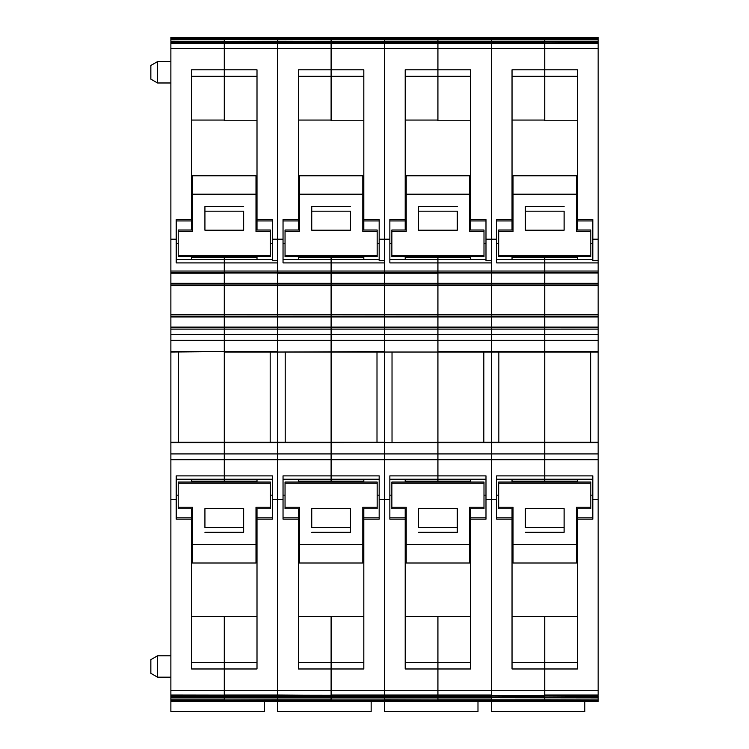 <?xml version="1.0" encoding="UTF-8"?>
<svg xmlns="http://www.w3.org/2000/svg" width="749" height="749" viewBox="0 0 749 749"><rect width="100%" height="100%" fill="white"/><g stroke="black" fill="none" stroke-linecap="round" stroke-linejoin="round"><path stroke-width="1.12" d="M470.634 616.521L437.922 616.521L437.922 662.481L437.922 616.521L405.209 616.521M570.878 37.45L544.748 37.45C523.176 37.45 523.176 37.45 544.748 37.45C523.176 37.45 523.176 37.45 544.748 37.45L544.748 39.575L544.748 37.45L598.151 37.45L598.151 39.575L544.748 39.716L437.922 39.716L437.922 37.45L384.518 37.45L421.565 37.45M598.151 39.575L598.151 41.251L544.748 41.251L544.748 39.716L544.748 41.251L437.922 41.251L437.922 39.716L437.922 43.002L170.875 43.002L170.875 41.804L224.288 41.804L224.288 43.339L170.875 43.002M598.151 41.251L544.748 41.251L544.748 41.804L598.151 41.804L598.151 43.339L544.748 43.339L544.748 69.807L544.748 43.339L437.922 43.339L437.922 69.807L437.922 42.113L384.518 42.113L384.518 43.339L384.518 42.113L331.105 42.113L331.105 43.339L277.692 43.339L277.692 42.113L170.875 42.113M405.209 120.055L437.922 120.055L437.922 69.807L437.922 76.304L470.634 76.304M485.989 259.566L437.922 259.566L437.922 256.729L437.922 257.609L405.209 257.609M470.634 257.609L437.922 257.609L437.922 262.908L437.922 259.566L389.854 259.566M405.209 230.018L405.209 219.616L389.854 219.616L389.854 262.908L491.335 262.908L491.335 271.044L437.922 271.044L437.922 273.001L491.335 272.599L170.875 272.599L437.922 272.599L437.922 262.908L437.922 271.044L384.518 271.044L384.518 43.339L331.105 43.339L331.105 42.113L277.692 42.113L277.692 43.339L224.288 43.339L224.288 41.804L491.335 41.569L170.875 41.804M598.151 273.216L598.151 283.993L437.922 283.993L437.922 273.001L598.151 273.001L384.518 273.001L384.518 271.044L331.105 271.044L331.105 256.729L331.105 257.609L298.392 257.609M598.151 314.617L544.748 314.617L544.748 285.575L598.151 285.575L598.151 314.664L544.748 314.664L544.748 273.001L491.335 273.001L491.335 283.319L437.922 283.319L437.922 273.216L384.518 273.216L384.518 283.993L437.922 283.993L437.922 285.528L170.875 285.528L170.875 273.001L277.692 273.001L277.692 43.339L277.692 260.708L272.355 260.708L272.355 239.203L283.038 239.203L283.038 219.616L298.392 219.616L298.392 69.807L331.105 69.807L331.105 43.339L331.105 76.304L363.817 76.304M598.151 314.664L598.151 316.939L544.748 316.939L544.748 314.664L437.922 314.664L437.922 283.319L170.875 283.319M598.151 329.12L598.151 327.8L544.748 327.8L544.748 329.12L491.335 329.12L491.335 340.28L491.335 334.494L544.748 334.494L544.748 329.139L598.151 329.12L598.151 334.494L544.748 334.494L544.748 340.28L544.748 316.939L491.335 316.939L491.335 314.617L384.518 314.617L437.922 314.664L437.922 316.172L170.875 316.172L170.875 285.528M598.151 316.939L598.151 327.8L491.335 327.8L491.335 329.12L437.922 329.12L437.922 340.28L437.922 334.494L491.335 334.494L491.335 316.939L437.922 316.939L437.922 285.575L384.518 285.575L384.518 283.993L331.105 283.993L331.105 273.001L277.692 273.001L277.692 271.044L224.288 271.044L224.288 256.729L224.288 257.609L191.575 257.609M598.151 316.172L544.748 316.172L544.748 327.07L491.335 327.07L491.335 314.617L544.748 314.617L544.748 316.172L437.922 316.172L437.922 327.8L491.335 327.8L437.922 327.8L437.922 329.12L384.518 329.12L384.518 340.28L384.518 334.494L437.922 334.494L437.922 327.8L384.518 327.8L384.518 314.617L331.105 314.617L384.518 314.664L384.518 316.939L437.922 316.939L437.922 327.07L170.875 327.07L170.875 316.172M384.518 327.8L331.105 327.8L331.105 314.617L224.288 314.617L331.105 314.664L331.105 316.939L384.518 316.939L384.518 327.8L331.105 327.8L331.105 334.494L331.105 329.12L384.518 329.12L384.518 327.8L384.518 334.494L277.692 334.494L277.692 340.28L331.105 340.28L331.105 351.59L331.105 334.494L331.105 340.28L491.335 340.28L491.335 351.59L437.922 351.59L437.922 340.28L437.922 352.03L384.518 352.03L384.518 340.28L384.518 351.59L277.692 352.03L277.692 273.001L224.288 273.001L224.288 285.575L170.875 285.575M437.922 442.163L437.922 352.03L544.748 352.03L544.748 340.28L544.748 475.877L544.748 453.922L491.335 453.922L491.335 459.708L491.335 453.922L437.922 453.922L437.922 442.612L437.922 475.877L437.922 453.922L384.518 453.922L384.518 695.447L384.518 352.03L437.922 352.03L437.922 442.163L491.335 442.163L331.105 442.612L331.105 352.03L277.692 352.03L277.692 442.163L331.105 442.163L331.105 352.03L384.518 352.03L384.518 442.163L331.105 442.163M470.634 508.768L470.634 668.979L437.922 668.979L437.922 695.025L331.105 695.025L331.105 690.278L331.105 695.447L277.692 695.025L277.692 690.278L277.692 695.025L224.288 695.025L224.288 690.278L224.288 695.447L170.875 695.025L437.922 695.447L437.922 662.481L437.922 668.979L405.209 668.979L405.209 519.169L389.854 519.169L389.854 475.877L437.922 475.877L437.922 479.22L485.989 479.22M470.634 481.176L437.922 481.176L437.922 482.056L437.922 479.22L437.922 481.176L405.209 481.176M598.151 334.494L598.151 340.28L491.335 340.28L491.335 442.163L544.748 442.163L544.748 453.922L598.151 453.922L598.151 695.025L544.748 695.025L544.748 690.278L544.748 695.784L437.922 695.784L544.748 695.447L491.335 695.447L491.335 459.708L491.335 695.025L437.922 695.025L437.922 696.673L384.518 696.673L384.518 695.784L331.105 695.784L331.105 696.673L277.692 696.673L277.692 695.784L170.875 696.673L170.875 695.447M170.875 696.673L437.922 696.982L437.922 695.784L384.518 695.784L384.518 696.673L331.105 696.673L331.105 695.784L277.692 695.784L277.692 696.673L170.875 695.784M598.151 697.216L544.748 696.982L544.748 697.534L598.151 697.216L544.748 697.534L544.748 699.21L544.748 697.534L384.518 697.216L384.518 699.21L437.922 699.07L437.922 696.673L491.335 696.673L491.335 695.784L491.335 696.982L544.748 696.673L544.748 695.784L544.748 697.225L491.335 697.216L598.151 696.673L598.151 695.784L544.748 695.447L598.151 695.784M598.151 697.534L598.151 699.07L491.335 699.21L491.335 697.216L491.335 699.07L437.922 699.07L437.922 697.534L331.105 697.534L331.105 699.07L331.105 697.534L277.692 697.534L277.692 699.21L331.105 699.21L331.105 701.336L331.105 699.07L437.922 699.07L437.922 700.493L170.875 700.493L170.875 699.07L224.288 699.07L224.288 697.216L170.875 696.982M598.151 699.07L544.748 699.21L544.748 701.336L544.748 699.21L491.335 699.21L491.335 700.512L437.922 700.493L437.922 699.21L491.335 699.21L491.335 701.307L437.922 701.307L437.922 700.512L437.922 701.336L384.518 701.307L384.518 700.512L384.518 701.336L277.692 701.307L277.692 700.512L277.692 701.336L224.288 701.307L224.288 700.512L224.288 701.336L170.875 701.307L170.875 700.512L277.692 700.512L277.692 699.07L384.518 699.07L384.518 697.216L277.692 697.216L277.692 696.673L277.692 697.534L170.875 697.216M405.209 482.056L405.209 479.22M405.209 519.169L405.209 508.768M464.062 37.45L437.922 37.45C416.36 37.45 416.36 37.45 437.922 37.45C416.36 37.45 416.36 37.45 437.922 37.45L491.335 37.45L491.335 38.293L491.335 37.45L528.391 37.45M357.245 37.45L331.105 37.45C309.534 37.45 309.534 37.45 331.105 37.45C309.534 37.45 309.534 37.45 331.105 37.45L384.518 37.45L384.518 38.274L384.518 37.478L437.922 37.478L437.922 38.274L384.518 38.293L331.105 38.274L331.105 37.45L277.692 37.45L314.749 37.45M598.151 42.113L491.335 42.113L491.335 39.575L491.335 41.569L544.748 41.569L544.748 42.113L437.922 42.113L437.922 41.251L384.518 41.251L384.518 38.293L491.335 38.293L437.922 38.274L437.922 39.575L384.518 39.575L384.518 38.293L277.692 38.293L277.692 37.45L277.692 38.293L224.288 38.274L224.288 37.45L170.875 37.45L207.932 37.45M250.419 37.45L224.288 37.45C202.717 37.45 202.717 37.45 224.288 37.45C202.717 37.45 202.717 37.45 224.288 37.45L331.105 37.478L331.105 39.716L384.518 39.575L384.518 41.569L277.692 41.251L277.692 38.293L170.875 38.293L170.875 37.45M598.151 43.002L544.748 43.339L544.748 42.113L544.748 43.002L491.335 43.002L491.335 43.76L491.335 42.113L491.335 43.002L384.518 43.339L384.518 260.708L379.172 260.708L379.172 239.203L389.854 239.203M405.209 219.616L405.209 69.807L470.634 69.807L470.634 219.616L485.989 219.616L485.989 260.708L491.335 260.708L491.335 48.507L491.335 272.383L491.335 271.044L544.748 271.044L544.748 256.729L544.748 257.609L512.035 257.609M379.172 259.566L331.105 259.566L331.105 262.908L384.518 262.908L384.518 273.216L277.692 273.216L277.692 283.993L170.875 283.993M331.105 327.8L277.692 327.8L277.692 329.12L224.288 329.12L224.288 340.28L224.288 334.494L277.692 334.494L277.692 329.12L331.105 329.12L331.105 316.939L277.692 316.939L277.692 285.575L331.105 285.575L331.105 314.617L331.105 273.001L384.518 273.001L384.518 314.617L384.518 285.575L331.105 285.575L331.105 283.993L277.692 283.993L277.692 285.575L224.288 285.575L224.288 273.216L170.875 273.216M389.854 479.22L437.922 479.22L437.922 475.877L485.989 475.877L485.989 519.169L470.634 519.169M384.518 699.21L384.518 700.493L384.518 699.21M598.151 699.21L598.151 701.336L384.518 701.336L384.518 711.55L477.984 711.55L477.984 701.336M389.854 495.164L391.858 495.164M405.209 259.566L405.209 256.729M391.858 243.622L389.854 243.622M392.027 442.163L392.027 352.03M598.151 37.478L454.278 37.45M491.335 39.575L491.335 38.274L598.151 38.293L491.335 38.274L491.335 39.575M598.151 43.339L491.335 43.76L491.335 48.507L491.335 43.76L224.288 43.339L224.288 48.507L224.288 43.76L170.875 43.339M437.922 120.055L437.922 76.304L405.209 76.304M437.922 120.758L470.634 120.758M598.151 43.76L598.151 271.044L544.748 271.044L544.748 272.599L598.151 272.599L544.748 272.383L544.748 285.575L491.335 285.575L491.335 314.617L491.335 272.383L544.748 272.383L544.748 262.908L496.671 262.908L496.671 219.616L512.035 219.616L512.035 69.807L544.748 69.807L544.748 76.304L577.46 76.304M598.151 283.319L491.335 283.319L491.335 285.528L437.922 285.528L598.151 285.528L598.151 283.993M491.335 327.8L491.335 327.07L437.922 327.07L437.922 327.8M491.335 442.163L491.335 351.59L598.151 351.59L598.151 442.163L544.748 442.163L544.748 352.03L598.151 352.03M491.335 453.922L491.335 442.612L491.335 453.922M470.634 479.22L470.634 482.056M470.634 259.566L470.634 256.729M470.634 230.018L470.634 219.616M483.994 243.622L485.989 243.622M483.826 352.03L483.826 442.163M483.994 495.164L485.989 495.164M363.817 616.521L331.105 616.521L331.105 662.481L331.105 616.521L298.392 616.521M598.151 39.716L331.105 39.716L331.105 41.251L331.105 39.716L224.288 39.575L224.288 38.293L170.875 38.274L170.875 39.575L224.288 39.575L224.288 37.478L170.875 37.478M298.392 120.055L331.105 120.055L331.105 69.807L363.817 69.807L363.817 219.616L379.172 219.616L379.172 239.203M283.038 239.203L283.038 262.908L331.105 262.908L331.105 272.383L331.105 271.044L277.692 271.044L277.692 262.908L224.288 262.908L224.288 271.044L170.875 271.044L170.875 43.76M384.518 442.163L331.105 442.612L331.105 475.877L331.105 442.612L224.288 442.612L224.288 351.59L170.875 352.03L170.875 327.07M363.817 508.768L363.817 668.979L331.105 668.979L331.105 690.278L331.105 662.481L331.105 668.979L298.392 668.979L298.392 519.169L283.038 519.169L283.038 475.877L331.105 475.877L331.105 479.22L379.172 479.22M363.817 481.176L331.105 481.176L331.105 482.056L331.105 479.22L331.105 481.176L298.392 481.176M298.392 482.056L298.392 479.22M298.392 519.169L298.392 508.768M331.105 39.575L277.692 39.575L277.692 38.293L331.105 38.274L331.105 39.575M170.875 39.716L224.288 39.716L224.288 41.251L224.288 39.575L277.692 39.716L277.692 41.569L224.288 41.569L170.875 41.251L170.875 39.575M363.817 257.609L331.105 257.609L331.105 259.566L283.038 259.566M544.748 442.163L598.151 442.612L384.518 442.612L384.518 453.922L277.692 453.922L277.692 690.278L277.692 442.163L170.875 442.163L170.875 695.025M283.038 479.22L331.105 479.22L331.105 475.877L379.172 475.877L379.172 519.169L363.817 519.169M384.518 701.336L277.692 701.336L277.692 711.55L371.158 711.55L371.158 701.336M283.038 495.164L285.041 495.164M298.392 230.018L298.392 219.616M298.392 259.566L298.392 256.729M285.041 243.622L283.038 243.622M285.21 442.163L285.21 352.03M347.461 37.45L384.518 37.45M598.151 701.307L491.335 701.307L491.335 700.493L598.151 700.512L277.692 700.512L277.692 699.21L224.288 699.07L224.288 700.493L224.288 699.21L170.875 699.21M331.105 120.055L331.105 76.304L298.392 76.304M331.105 120.758L363.817 120.758M363.817 479.22L363.817 482.056M363.817 259.566L363.817 256.729M363.817 230.018L363.817 219.616M377.168 243.622L379.172 243.622M377 352.03L377 442.163M377.168 495.164L379.172 495.164M257.001 616.521L224.288 616.521L224.288 662.481L224.288 616.521L191.575 616.521M191.575 120.055L224.288 120.055L224.288 48.507L224.288 76.304L257.001 76.304M272.355 259.566L224.288 259.566L224.288 262.908L176.212 262.908L176.212 219.616L191.575 219.616L191.575 69.807L257.001 69.807L257.001 219.616L272.355 219.616L272.355 239.203M224.288 272.383L224.288 271.044L224.288 272.383M170.875 334.494L224.288 334.494L224.288 327.8L277.692 327.8L277.692 316.939L224.288 316.939L224.288 285.575L224.288 314.617L170.875 314.617M170.875 316.939L224.288 316.939L224.288 327.8L170.875 327.8M170.875 340.28L277.692 340.28L277.692 351.59L224.288 351.59L224.288 340.28L224.288 351.59L170.875 351.59M170.875 453.922L277.692 453.922L277.692 442.612L224.288 442.612L224.288 475.877L224.288 442.612L170.875 442.612M257.001 508.768L257.001 668.979L224.288 668.979L224.288 690.278L224.288 662.481L224.288 668.979L191.575 668.979L191.575 519.169L176.212 519.169L176.212 475.877L224.288 475.877L224.288 479.22L272.355 479.22M257.001 481.176L224.288 481.176L224.288 482.056L224.288 479.22L224.288 481.176L191.575 481.176M191.575 482.056L191.575 479.22M191.575 519.169L191.575 508.768M257.001 257.609L224.288 257.609L224.288 259.566L176.212 259.566M170.875 272.383L170.875 271.044M277.692 327.8L224.288 327.8L224.288 314.664L170.875 314.664M224.288 327.8L224.288 329.12L170.875 329.12M176.212 479.22L224.288 479.22L224.288 475.877L272.355 475.877L272.355 519.169L257.001 519.169M170.875 697.534L170.875 699.07M277.692 701.336L170.875 701.307M176.212 495.164L178.215 495.164M170.875 352.03L170.875 442.163M264.341 701.336L264.341 711.55L170.875 711.55L170.875 701.336M191.575 230.018L191.575 219.616M191.575 259.566L191.575 256.729M178.215 243.622L176.212 243.622M178.384 442.163L178.384 352.03M157.524 655.806L157.524 677.171L150.849 673.314L150.849 659.654L157.524 655.806L170.875 655.806M157.524 677.171L170.875 677.171M157.524 82.98L150.849 79.132L150.849 65.472L157.524 61.615L157.524 82.98L170.875 82.98M157.524 61.615L170.875 61.615M240.644 37.45L277.692 37.45M224.288 697.216L277.692 697.216L277.692 699.07L224.288 699.07L224.288 697.216M224.288 120.055L224.288 76.304L191.575 76.304M224.288 120.758L257.001 120.758M224.288 442.163L224.288 352.03L277.692 352.03L277.692 442.163M257.001 479.22L257.001 482.056M257.001 259.566L257.001 256.729M257.001 230.018L257.001 219.616M270.352 243.622L272.355 243.622M270.183 352.03L270.183 442.163M270.352 495.164L272.355 495.164M577.46 616.521L544.748 616.521L544.748 662.481L544.748 616.521L512.035 616.521M512.035 120.055L544.748 120.055L544.748 69.807L577.46 69.807L577.46 219.616L592.815 219.616L592.815 260.708L598.151 260.708M592.815 259.566L544.748 259.566L544.748 262.908L598.151 262.908M577.46 508.768L577.46 668.979L544.748 668.979L544.748 690.278L544.748 662.481L544.748 668.979L512.035 668.979L512.035 519.169L496.671 519.169L496.671 475.877L544.748 475.877L544.748 479.22L592.815 479.22M577.46 481.176L544.748 481.176L544.748 482.056L544.748 479.22L544.748 481.176L512.035 481.176M512.035 482.056L512.035 479.22M512.035 519.169L512.035 508.768M561.104 37.45L491.335 37.45M577.46 257.609L544.748 257.609L544.748 259.566L496.671 259.566M496.671 479.22L544.748 479.22L544.748 475.877L592.815 475.877L592.815 519.169L577.46 519.169M496.671 495.164L498.675 495.164M584.8 701.336L584.8 711.55L491.335 711.55L491.335 701.336M512.035 230.018L512.035 219.616M512.035 259.566L512.035 256.729M498.675 243.622L496.671 243.622M498.843 442.163L498.843 352.03M544.748 120.055L544.748 76.304L512.035 76.304M544.748 120.758L577.46 120.758M598.151 272.383L598.151 271.044M598.151 327.07L544.748 327.07L544.748 327.8M598.151 340.28L598.151 351.59M598.151 453.922L598.151 442.612M577.46 479.22L577.46 482.056M577.46 259.566L577.46 256.729M577.46 230.018L577.46 219.616M590.811 243.622L592.815 243.622M590.643 352.03L590.643 442.163M590.811 495.164L592.815 495.164M525.386 527.605L525.386 508.58L525.386 527.605L564.109 527.605L564.109 532.286L564.109 508.58L564.109 527.605M564.109 532.286L525.386 532.286M564.109 508.58L525.386 508.58M498.675 483.227L590.811 483.227L590.811 482.056L498.675 482.056L498.675 507.213L513.028 507.213L513.028 563.005L576.458 563.005L576.458 507.213L590.811 507.213L590.811 508.768L576.458 508.768M590.811 483.227L590.811 507.213M513.028 508.768L498.675 508.768L498.675 507.213M576.458 544.607L513.028 544.607M564.109 211.181L564.109 230.205L564.109 211.181L525.386 211.181L525.386 206.499L525.386 230.205L525.386 211.181M525.386 206.499L564.109 206.499M525.386 230.205L564.109 230.205M590.811 255.559L498.675 255.559L498.675 256.729L590.811 256.729L590.811 231.572L576.458 231.572L576.458 175.781L513.028 175.781L513.028 231.572L498.675 231.572L498.675 230.018L513.028 230.018M498.675 255.559L498.675 231.572M576.458 230.018L590.811 230.018L590.811 231.572M513.028 194.178L576.458 194.178M311.743 527.605L311.743 508.58L311.743 527.605L350.466 527.605L350.466 532.286L350.466 508.58L350.466 527.605M350.466 532.286L311.743 532.286M350.466 508.58L311.743 508.58M285.041 483.227L377.168 483.227L377.168 482.056L285.041 482.056L285.041 507.213L299.394 507.213L299.394 563.005L362.816 563.005L362.816 507.213L377.168 507.213L377.168 508.768L362.816 508.768M377.168 483.227L377.168 507.213M299.394 508.768L285.041 508.768L285.041 507.213M362.816 544.607L299.394 544.607M350.466 211.181L350.466 230.205L350.466 211.181L311.743 211.181L311.743 206.499L311.743 230.205L311.743 211.181M311.743 206.499L350.466 206.499M311.743 230.205L350.466 230.205M377.168 255.559L285.041 255.559L285.041 256.729L377.168 256.729L377.168 231.572L362.816 231.572L362.816 175.781L299.394 175.781L299.394 231.572L285.041 231.572L285.041 230.018L299.394 230.018M285.041 255.559L285.041 231.572M362.816 230.018L377.168 230.018L377.168 231.572M299.394 194.178L362.816 194.178M204.926 527.605L204.926 508.58L204.926 527.605L243.65 527.605L243.65 532.286L243.65 508.58L243.65 527.605M243.65 532.286L204.926 532.286M243.65 508.58L204.926 508.58M178.215 483.227L270.352 483.227L270.352 482.056L178.215 482.056L178.215 507.213L192.568 507.213L192.568 563.005L255.999 563.005L255.999 507.213L270.352 507.213L270.352 508.768L255.999 508.768M270.352 483.227L270.352 507.213M192.568 508.768L178.215 508.768L178.215 507.213M255.999 544.607L192.568 544.607M243.65 211.181L243.65 230.205L243.65 211.181L204.926 211.181L204.926 206.499L204.926 230.205L204.926 211.181M204.926 206.499L243.65 206.499M204.926 230.205L243.65 230.205M270.352 255.559L178.215 255.559L178.215 256.729L270.352 256.729L270.352 231.572L255.999 231.572L255.999 175.781L192.568 175.781L192.568 231.572L178.215 231.572L178.215 230.018L192.568 230.018M178.215 255.559L178.215 231.572M255.999 230.018L270.352 230.018L270.352 231.572M192.568 194.178L255.999 194.178M418.56 527.605L418.56 508.58L418.56 527.605L457.283 527.605L457.283 532.286L457.283 508.58L457.283 527.605M457.283 532.286L418.56 532.286M457.283 508.58L418.56 508.58M391.858 483.227L483.994 483.227L483.994 482.056L391.858 482.056L391.858 507.213L406.211 507.213L406.211 563.005L469.632 563.005L469.632 507.213L483.994 507.213L483.994 508.768L469.632 508.768M483.994 483.227L483.994 507.213M406.211 508.768L391.858 508.768L391.858 507.213M469.632 544.607L406.211 544.607M457.283 211.181L457.283 230.205L457.283 211.181L418.56 211.181L418.56 206.499L418.56 230.205L418.56 211.181M418.56 206.499L457.283 206.499M418.56 230.205L457.283 230.205M483.994 255.559L391.858 255.559L391.858 256.729L483.994 256.729L483.994 231.572L469.632 231.572L469.632 175.781L406.211 175.781L406.211 231.572L391.858 231.572L391.858 230.018L406.211 230.018M391.858 255.559L391.858 231.572M469.632 230.018L483.994 230.018L483.994 231.572M406.211 194.178L469.632 194.178M470.634 662.481L405.209 662.481M598.151 48.507L170.875 48.507M598.151 459.708L170.875 459.708M389.854 499.583L379.172 499.583M598.151 690.278L170.875 690.278M389.854 517.849L405.209 517.849M405.209 220.936L389.854 220.936M485.989 499.583L496.671 499.583M485.989 239.203L496.671 239.203M470.634 517.849L485.989 517.849M485.989 220.936L470.634 220.936M363.817 662.481L298.392 662.481M283.038 499.583L272.355 499.583M283.038 517.849L298.392 517.849M298.392 220.936L283.038 220.936M363.817 517.849L379.172 517.849M379.172 220.936L363.817 220.936M257.001 662.481L191.575 662.481M176.212 239.203L170.875 239.203M176.212 499.583L170.875 499.583M176.212 517.849L191.575 517.849M191.575 220.936L176.212 220.936M257.001 517.849L272.355 517.849M272.355 220.936L257.001 220.936M577.46 662.481L512.035 662.481M496.671 517.849L512.035 517.849M512.035 220.936L496.671 220.936M592.815 499.583L598.151 499.583M592.815 239.203L598.151 239.203M577.46 517.849L592.815 517.849M592.815 220.936L577.46 220.936M477.984 711.55L384.518 711.55M371.158 711.55L277.692 711.55M264.341 711.55L170.875 711.55M584.8 711.55L491.335 711.55"/></g></svg>

